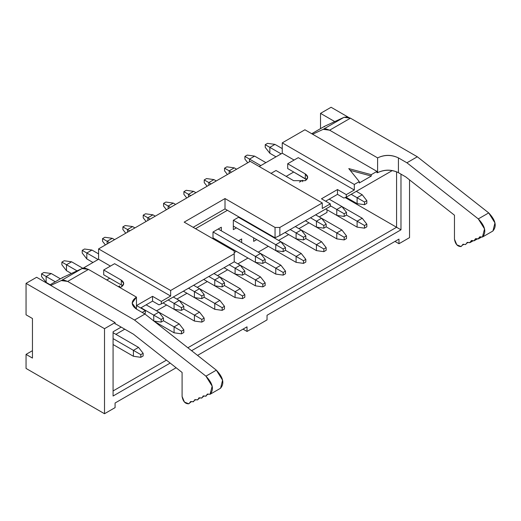 <?xml version="1.0" encoding="UTF-8"?>
<svg xmlns="http://www.w3.org/2000/svg" width="521" height="521" viewBox="0 0 521 521"><rect width="100%" height="100%" fill="white"/><g stroke="black" fill="none" stroke-linecap="round" stroke-linejoin="round"><path stroke-width="0.78" d="M409.545 237.622L398.982 243.724L394.977 241.412L398.982 243.724L398.982 239.1L398.982 243.724L409.545 237.622L409.545 179.888L409.545 237.622M331.089 107.267L348.315 117.218L331.089 107.267L320.519 113.37L331.089 107.267M320.519 128.628L320.519 113.37L334.762 121.588L320.519 113.37L320.519 128.628M345.143 197.57L396.579 227.267L396.579 171.774L396.579 227.267L400.981 229.807L400.981 174.151L400.981 229.807L191.591 350.698L400.981 229.807L396.579 227.267L187.86 347.767L396.579 227.267L345.143 197.57M304.909 129.781L376.963 171.383L376.963 172.77L376.963 171.383L304.909 129.781L282.252 142.858L354.306 184.46L359.269 181.595L348.777 168.602L371.278 174.665L376.963 171.383L371.278 174.665L348.777 168.602L359.269 181.595L359.269 182.982L371.278 176.046L371.278 174.665L371.278 176.046L350.21 170.374L371.278 176.046L359.269 182.982L359.269 181.595L354.306 184.46L282.252 142.858L282.252 153.213L294.098 160.058L282.252 153.213L259.191 166.525L282.252 153.213L282.252 142.858L304.909 129.781M354.306 190.009L354.306 184.46L354.306 190.009L298.259 157.655L354.306 190.009L346.296 194.633L354.306 190.009M298.259 157.655L287.696 163.757L305.306 173.923C308.458 176.17 308.458 178.423 305.306 180.67L293.616 180.67L276.006 170.504L271.037 173.369L276.006 170.504L293.616 180.67L305.306 180.67L307.729 177.296L305.306 173.923L287.696 163.757L298.259 157.655M322.278 208.498L330.288 203.874L321.477 198.794L337.491 189.546L346.296 194.633L337.491 189.546L337.491 194.353L343.899 198.052L346.296 197.127L346.296 194.633L346.296 197.127L343.899 198.052L337.491 194.353L337.491 189.546L321.477 198.794L330.288 203.874L330.288 206.375L330.288 203.874L322.278 208.498L322.278 202.949L322.278 208.498M392.32 170.556L346.296 197.127L392.32 170.556M250.223 161.347L322.278 202.949L279.849 227.449L279.849 235.492L330.288 206.375L279.849 235.492L275.042 237.804L227.403 210.302L195.544 228.699L227.403 210.302L275.042 237.804L275.042 227.449L279.849 227.449L322.278 202.949L250.223 161.347L98.586 248.895L250.223 161.347M286.172 176.372L293.701 172.028L287.696 168.563L287.696 163.757L287.696 168.563L305.306 178.729L305.306 173.923L305.306 178.729L306.602 179.699L293.701 172.028L286.172 176.372M327.006 209.748L327.006 212.425L319.236 216.912L327.006 212.425L327.006 209.748M325.645 201.197L337.491 194.353L325.645 201.197M302.662 180.253L299.464 182.103L302.662 180.253L302.662 181.699L302.662 180.253M258.872 229.019L259.354 228.745L258.872 229.019M253.668 237.85L253.668 241.366L256.71 239.608L253.668 241.366L253.668 237.85L296.097 262.35L296.097 256.43L303.509 260.708L303.509 263.392L305.827 262.05L305.827 259.367L303.509 260.708L305.827 259.367L301.223 253.473L296.097 256.43L301.223 253.473L280.891 241.731L275.765 244.694L283.17 248.966L283.17 251.65L285.488 250.308L285.488 247.625L283.17 248.966L285.488 247.625L280.891 241.731L238.533 217.283L239.015 217.003L238.533 217.283L280.891 241.731L285.488 247.625L285.488 250.308L283.17 251.65L283.17 248.966L275.765 244.694L280.891 241.731L301.223 253.473L305.827 259.367L305.827 262.05L303.509 263.392L303.509 260.708L285.488 250.308L296.097 256.43L296.097 262.35L303.509 263.392L296.097 262.35L253.668 237.85M261.991 230.823L261.991 230.269L261.991 230.823M241.659 242.565L241.659 238.963L238.455 240.806L241.659 238.963L241.659 242.565M241.659 219.08L241.659 218.527L241.659 219.08M170.159 363.072L113.077 396.025L113.077 331.779L121.165 327.11L113.077 331.779L113.077 396.025L170.159 363.072M144.382 313.701L145.339 313.147L145.339 310.653L142.22 312.457L145.339 310.653L145.339 313.147L144.382 313.701M115.082 323.964L115.082 322.577L104.513 328.679L104.513 413.733L115.082 407.63L115.082 403.007L176.124 367.761L115.082 403.007L115.082 407.63L104.513 413.733L104.513 328.679L115.082 322.577L115.082 323.964M197.557 355.387L247.019 326.83L247.019 331.454L267.039 319.901L267.039 315.277L398.982 239.1L267.039 315.277L267.039 319.901L247.019 331.454L247.019 326.83L197.557 355.387M32.452 358.077L32.452 318.513L32.452 358.077L26.05 354.378L26.05 368.432L104.513 413.733L26.05 368.432L26.05 354.378L32.452 358.077M83.047 268.224L98.586 259.25L98.586 248.895L98.586 259.25L83.047 268.224M166.427 360.141L113.077 390.945L166.427 360.141M308.992 222.825L298.904 228.654L308.992 222.825M288.654 234.567L278.566 240.396L288.654 234.567M268.322 246.309L258.234 252.131L268.322 246.309M247.983 258.051L237.895 263.873L247.983 258.051M227.644 269.793L217.557 275.616L227.644 269.793M207.312 281.529L197.225 287.358L207.312 281.529M186.974 293.271L176.886 299.1L186.974 293.271M166.642 305.013L156.554 310.835L166.642 305.013M124.766 329.187L115.877 334.319L124.766 329.187M109.716 278.247L106.753 279.959L109.716 278.247L103.712 274.782L103.712 269.976L121.321 280.142C124.48 282.395 124.48 284.642 121.321 286.895L119.902 287.553L121.321 286.895L123.744 283.522L121.321 280.142L103.712 269.976L114.6 263.691L103.712 269.976L103.712 274.782L121.321 284.954L109.716 278.247M236.371 227.866L233.33 229.624L233.33 220.285L239.015 217.003L233.33 220.285L233.33 229.624L236.371 227.866M236.371 251.35L234.209 252.594L236.371 251.35M233.33 250.516L233.33 249.592L233.33 250.516M238.533 240.761L241.659 238.963L238.533 240.761M118.365 286.661L119.641 285.925L119.641 287.403L119.641 285.925L118.365 286.661M212.998 238.774L212.998 232.027L221.321 227.221L221.321 230.823L221.321 227.221L212.998 232.027L212.998 238.774M216.039 239.608L215.238 240.07L216.039 239.608M136.535 305.566L145.339 310.653L136.535 305.566L152.549 296.325L161.354 301.405L170.641 296.045L114.6 263.691L170.641 296.045L170.641 290.497L98.586 248.895L170.641 290.497L234.209 253.799L234.209 251.024L184.174 222.135L225.007 198.56L275.042 227.449L225.007 198.56L184.174 222.135L234.209 251.024L234.209 253.799L170.641 290.497L170.641 296.045L161.354 301.405L152.549 296.325L136.535 305.566M36.62 277.276L115.082 322.577L36.62 277.276L26.05 283.378L104.513 328.679L26.05 283.378L26.05 314.814L32.452 318.513L26.05 314.814L26.05 283.378L36.62 277.276M243.02 329.142L247.019 331.454L243.02 329.142M32.452 350.685L26.05 354.378L32.452 350.685M110.432 266.094L98.586 259.25L110.432 266.094M158.951 304.831L152.549 301.131L140.696 307.97L152.549 301.131L152.549 296.325L152.549 301.131L158.951 304.831L161.354 303.906L161.354 301.405L161.354 303.906L234.209 261.842L234.209 253.799L234.209 261.842L161.354 303.906L158.951 304.831M122.617 285.925L121.321 284.954L121.321 280.142L121.321 284.954L122.617 285.925M193.141 227.312L225.007 208.914L225.007 198.56L225.007 208.914L227.403 210.302L225.007 208.914L193.141 227.312M279.849 235.492L279.849 227.449L275.042 227.449L275.042 237.804L279.849 235.492M218.117 229.071L221.321 227.221L218.117 229.071M324.394 126.805L324.492 126.336L344.023 117.31L350.451 118.169L417.314 156.775L488.711 212.9L494.95 222.916L492.951 230.985L482.439 237.048L484.543 228.927L478.304 218.911L406.908 162.786L398.422 157.883L398.422 172.672L405.761 176.912L454.462 215.199L454.462 239.237L456.819 244.811L461.118 246.544L462.511 245.052L464.055 244.369L465.585 244.557L463.039 244.245L461.118 246.544C457.614 246.661 455.393 244.225 454.462 239.237L454.462 215.199L405.761 176.912L398.422 172.672C391.479 169.436 384.544 169.436 377.601 172.672C384.544 169.332 391.479 169.332 398.422 172.672L398.422 157.883L406.908 162.786L478.304 218.911C485.227 226.218 486.607 232.262 482.439 237.048L480.837 236.899L482.439 237.048L492.846 231.037C497.014 226.251 495.64 220.207 488.711 212.9L478.304 218.911L488.711 212.9L417.314 156.775L406.908 162.786L417.314 156.775L350.451 118.169L329.637 130.191L377.601 157.883C384.544 154.639 391.479 154.639 398.422 157.883C391.479 154.542 384.544 154.542 377.601 157.883L377.601 172.672L377.601 157.883L329.637 130.191L323.209 129.325L312.607 134.229L323.209 129.325L344.023 117.31L324.466 126.356M465.585 244.557L466.712 243.19L468.255 242.499L470.124 242.539L470.906 241.321L472.449 240.637L473.98 240.826L475.1 239.452L476.643 238.768L478.512 238.807L479.3 237.589L480.837 236.899L479.75 236.814L478.174 238.957L475.556 238.677L473.98 240.826L471.427 240.507L469.786 242.688L467.233 242.376L465.585 244.557M470.326 242.421L473.016 240.865M474.527 240.552L477.216 239.002M478.721 238.683L481.411 237.133M463.859 244.277L462.511 245.052L463.859 244.277M468.06 242.408L466.712 243.19L468.06 242.408M473.022 240.871L470.124 242.539M472.254 240.539L470.906 241.321L472.254 240.539M477.223 239.002L474.318 240.669M476.454 238.677L475.1 239.452L476.454 238.677M481.424 237.133L478.512 238.807M480.649 236.808L479.3 237.589L480.649 236.808M311.721 133.715L324.479 126.343M323.209 129.325L326.192 128.941L329.637 130.191L350.451 118.169L347.012 116.919L344.023 117.31L323.209 129.325M62.429 278.051L62.533 277.582L82.058 268.549L88.485 269.416L136.456 297.107L136.456 309.129L136.456 297.107L132.145 303.118L136.456 309.129L144.942 314.026L216.339 370.157L222.578 380.174L220.578 388.236L210.067 394.299L212.171 386.178L205.932 376.162L134.535 320.037L67.671 281.431L61.244 280.572L50.732 285.43L61.244 280.572L64.226 280.181L67.671 281.431L134.535 320.037L205.932 376.162C212.855 383.469 214.235 389.513 210.067 394.299L208.465 394.156L210.067 394.299L220.474 388.295C224.642 383.508 223.268 377.458 216.339 370.157L205.932 376.162L216.339 370.157L144.942 314.026L134.535 320.037L144.942 314.026L136.456 309.129C130.843 305.117 130.843 301.112 136.456 297.107L88.485 269.416L67.671 281.431L88.485 269.416L85.047 268.165L82.058 268.549L61.244 280.572L82.058 268.549L62.533 277.582L49.834 284.909L62.5 277.595M133.389 334.163L115.401 323.782L133.389 334.163L182.09 372.45L133.389 334.163M193.213 401.808L194.34 400.441L195.883 399.75L197.752 399.789L198.534 398.572L200.077 397.888L201.946 397.927L202.734 396.709L204.271 396.019L206.147 396.058L206.928 394.84L208.465 394.156L207.378 394.065L205.802 396.207L203.183 395.934L202.734 396.709L204.082 395.927L201.607 398.077L198.983 397.797L198.534 398.572L199.882 397.797L197.413 399.939L194.861 399.627L194.34 400.441L195.688 399.659L194.34 400.441L193.552 401.658L191.682 401.619L193.213 401.808M182.09 372.45L182.09 396.488L184.454 402.069L188.745 403.795L190.139 402.303L191.682 401.619L190.595 401.528L190.139 402.303L191.487 401.528L188.745 403.795C185.242 403.912 183.027 401.476 182.09 396.488L182.09 372.45M208.276 394.065L206.928 394.84L208.276 394.065M60.403 278.807L51.266 273.538L46.148 276.495L55.278 281.763L46.148 276.495L46.148 282.408L50.153 284.726L46.148 282.408L46.148 276.495L51.266 273.538L60.403 278.807M43.862 272.496L51.266 273.538L43.862 272.496L41.543 273.838L46.148 276.495L41.543 273.838L41.543 276.514L46.148 282.408L41.543 276.514L41.543 273.838L43.862 272.496M161.152 319.412L161.152 322.095L163.477 320.754L163.477 318.07L161.152 319.412L163.477 318.07L158.872 312.177L153.747 315.133L161.152 319.412L153.747 315.133L158.872 312.177L146.141 304.831L158.872 312.177L163.477 318.07L163.477 320.754L161.152 322.095L161.152 319.412M82.832 268.276L71.605 261.796L66.48 264.753L77.062 270.861L66.48 264.753L66.48 270.666L71.37 273.492L66.48 270.666L66.48 264.753L71.605 261.796L82.832 268.276M141.022 307.787L153.747 315.133L141.022 307.787M153.747 321.053L153.747 315.133L153.747 321.053L161.152 322.095L153.747 321.053M64.2 260.754L71.605 261.796L64.2 260.754L61.875 262.096L66.48 264.753L61.875 262.096L61.875 264.779L66.48 270.666L61.875 264.779L61.875 262.096L64.2 260.754M181.49 307.67L181.49 310.353L183.815 309.012L183.815 306.328L181.49 307.67L183.815 306.328L179.211 300.435L174.086 303.398L181.49 307.67L174.086 303.398L179.211 300.435L173.285 297.016L179.211 300.435L183.815 306.328L183.815 309.012L181.49 310.353L181.49 307.67M98.586 253.89L91.943 250.054L86.818 253.011L98.104 259.53L86.818 253.011L86.818 258.93L92.979 262.486L86.818 258.93L86.818 253.011L91.943 250.054L98.586 253.89M168.159 299.972L174.086 303.398L168.159 299.972M163.034 302.935L174.086 309.311L174.086 303.398L174.086 309.311L181.49 310.353L174.086 309.311L163.034 302.935L194.418 321.053L194.418 315.133L201.829 319.412L201.829 322.095L204.147 320.754L204.147 318.07L201.829 319.412L204.147 318.07L199.543 312.177L194.418 315.133L199.543 312.177L179.211 300.435L199.543 312.177L204.147 318.07L204.147 320.754L201.829 322.095L201.829 319.412L183.815 309.012L194.418 315.133L194.418 321.053L201.829 322.095L194.418 321.053L163.034 302.935M84.532 249.012L91.943 250.054L84.532 249.012L82.214 250.354L86.818 253.011L82.214 250.354L82.214 253.037L86.818 258.93L82.214 253.037L82.214 250.354L84.532 249.012M201.829 295.928L201.829 298.611L204.147 297.27L204.147 294.586L201.829 295.928L204.147 294.586L199.543 288.699L194.418 291.656L201.829 295.928L194.418 291.656L199.543 288.699L193.623 285.274L199.543 288.699L204.147 294.586L204.147 297.27L201.829 298.611L201.829 295.928M114.6 239.653L112.276 238.312L107.15 241.269L109.475 242.61L107.15 241.269L107.15 243.952L107.15 241.269L112.276 238.312L114.6 239.653M188.498 288.237L194.418 291.656L188.498 288.237M183.372 291.193L194.418 297.569L194.418 291.656L194.418 297.569L201.829 298.611L194.418 297.569L183.372 291.193L214.756 309.311L214.756 303.398L222.161 307.67L222.161 310.353L224.486 309.012L224.486 306.328L222.161 307.67L224.486 306.328L219.882 300.435L214.756 303.398L219.882 300.435L199.543 288.699L219.882 300.435L224.486 306.328L224.486 309.012L222.161 310.353L222.161 307.67L204.147 297.27L214.756 303.398L214.756 309.311L222.161 310.353L214.756 309.311L183.372 291.193M104.871 237.27L112.276 238.312L104.871 237.27L102.552 238.611L107.15 241.269L102.552 238.611L102.552 241.295L105.411 244.955L102.552 241.295L102.552 238.611L104.871 237.27M222.161 284.192L222.161 286.869L224.486 285.528L224.486 282.851L222.161 284.192L224.486 282.851L219.882 276.957L214.756 279.914L222.161 284.192L214.756 279.914L219.882 276.957L213.955 273.532L219.882 276.957L224.486 282.851L224.486 285.528L222.161 286.869L222.161 284.192M134.932 227.911L132.614 226.57L127.489 229.533L129.807 230.868L127.489 229.533L127.489 232.21L127.489 229.533L132.614 226.57L134.932 227.911M208.83 276.495L214.756 279.914L208.83 276.495M203.704 279.451L214.756 285.827L214.756 279.914L214.756 285.827L222.161 286.869L214.756 285.827L203.704 279.451L235.095 297.569L235.095 291.656L242.499 295.928L242.499 298.611L244.818 297.27L244.818 294.593L242.499 295.928L244.818 294.593L240.214 288.699L235.095 291.656L240.214 288.699L219.882 276.957L240.214 288.699L244.818 294.593L244.818 297.27L242.499 298.611L242.499 295.928L224.486 285.528L235.095 291.656L235.095 297.569L242.499 298.611L235.095 297.569L203.704 279.451M125.209 225.534L132.614 226.57L125.209 225.534L122.884 226.869L127.489 229.533L122.884 226.869L122.884 229.553L125.75 233.219L122.884 229.553L122.884 226.869L125.209 225.534M242.499 272.45L242.499 275.127L244.818 273.792L244.818 271.109L242.499 272.45L244.818 271.109L240.214 265.215L235.095 268.172L242.499 272.45L235.095 268.172L240.214 265.215L234.209 261.75L240.214 265.215L244.818 271.109L244.818 273.792L242.499 275.127L242.499 272.45M155.271 216.169L152.946 214.828L147.827 217.791L150.146 219.133L147.827 217.791L147.827 220.468L147.827 217.791L152.946 214.828L155.271 216.169M229.168 264.753L235.095 268.172L229.168 264.753M224.043 267.709L235.095 274.092L235.095 268.172L235.095 274.092L242.499 275.127L235.095 274.092L224.043 267.709L255.427 285.834L255.427 279.914L262.831 284.192L262.831 286.869L265.156 285.528L265.156 282.851L262.831 284.192L265.156 282.851L260.552 276.957L255.427 279.914L260.552 276.957L240.22 265.215L260.552 276.957L265.156 282.851L265.156 285.528L262.831 286.869L262.831 284.192L244.818 273.792L255.427 279.914L255.427 285.834L262.831 286.869L255.427 285.834L224.043 267.709M145.541 213.792L152.946 214.828L145.541 213.792L143.223 215.134L147.827 217.791L143.223 215.134L143.223 217.811L146.082 221.477L143.223 217.811L143.223 215.134L145.541 213.792M262.831 260.708L262.831 263.392L265.156 262.05L265.156 259.367L262.831 260.708L265.156 259.367L260.552 253.473L255.427 256.43L262.831 260.708L255.427 256.43L260.552 253.473L218.201 229.019L260.552 253.473L265.156 259.367L265.156 262.05L262.831 263.392L262.831 260.708M175.603 204.427L173.285 203.092L168.159 206.049L170.484 207.391L168.159 206.049L168.159 208.732L168.159 206.049L173.285 203.092L175.603 204.427M213.076 231.982L255.427 256.43L213.076 231.982M212.998 237.85L255.427 262.35L255.427 256.43L255.427 262.35L262.831 263.392L255.427 262.35L212.998 237.85M165.88 202.05L173.285 203.092L165.88 202.05L163.555 203.392L168.159 206.049L163.555 203.392L163.555 206.069L166.42 209.735L163.555 206.069L163.555 203.392L165.88 202.05M195.942 192.692L193.623 191.35L188.498 194.307L190.816 195.649L188.498 194.307L188.498 196.99L188.498 194.307L193.623 191.35L195.942 192.692M233.408 220.24L275.765 244.694L233.408 220.24M233.33 226.107L275.765 250.608L275.765 244.694L275.765 250.608L283.17 251.65L275.765 250.608L233.33 226.107M186.212 190.308L193.623 191.35L186.212 190.308L183.893 191.65L188.498 194.307L183.893 191.65L183.893 194.333L186.752 197.993L183.893 194.333L183.893 191.65L186.212 190.308M303.509 237.224L303.509 239.907L305.827 238.566L305.827 235.883L303.509 237.224L305.827 235.883L301.223 229.995L296.097 232.952L303.509 237.224L296.097 232.952L301.223 229.995L295.296 226.57L301.223 229.995L305.827 235.883L305.827 238.566L303.509 239.907L303.509 237.224M216.28 180.95L213.955 179.608L208.83 182.565L211.155 183.906L208.83 182.565L208.83 185.248L208.83 182.565L213.955 179.608L216.28 180.95M290.177 229.533L296.097 232.952L290.177 229.533M285.052 232.49L296.097 238.865L296.097 232.952L296.097 238.865L303.509 239.907L296.097 238.865L285.052 232.49L316.436 250.608L316.436 244.694L323.841 248.966L323.841 251.65L326.166 250.308L326.166 247.625L323.841 248.966L326.166 247.625L321.561 241.731L316.436 244.694L321.561 241.731L301.223 229.995L321.561 241.731L326.166 247.625L326.166 250.308L323.841 251.65L323.841 248.966L305.827 238.566L316.436 244.694L316.436 250.608L323.841 251.65L316.436 250.608L285.052 232.49M206.55 178.566L213.955 179.608L206.55 178.566L204.225 179.908L208.83 182.565L204.225 179.908L204.225 182.591L207.091 186.251L204.225 182.591L204.225 179.908L206.55 178.566M323.841 225.482L323.841 228.165L326.166 226.824L326.166 224.147L323.841 225.482L326.166 224.147L321.561 218.253L316.436 221.21L323.841 225.482L316.436 221.21L321.561 218.253L315.635 214.828L321.561 218.253L326.166 224.147L326.166 226.824L323.841 228.165L323.841 225.482M236.612 169.208L234.294 167.866L229.168 170.829L231.487 172.164L229.168 170.829L229.168 173.506L229.168 170.829L234.294 167.866L236.612 169.208M310.509 217.791L316.436 221.21L310.509 217.791M305.384 220.748L316.436 227.123L316.436 221.21L316.436 227.123L323.841 228.165L316.436 227.123L305.384 220.748L336.774 238.865L336.774 232.952L344.179 237.224L344.179 239.907L346.498 238.566L346.498 235.889L344.179 237.224L346.498 235.889L341.893 229.995L336.774 232.952L341.893 229.995L321.561 218.253L341.893 229.995L346.498 235.889L346.498 238.566L344.179 239.907L344.179 237.224L326.166 226.824L336.774 232.952L336.774 238.865L344.179 239.907L336.774 238.865L305.384 220.748M226.889 166.831L234.294 167.866L226.889 166.831L224.564 168.166L229.168 170.829L224.564 168.166L224.564 170.849L227.423 174.515L224.564 170.849L224.564 168.166L226.889 166.831M344.179 213.747L344.179 216.423L346.498 215.088L346.498 212.405L344.179 213.747L346.498 212.405L341.893 206.511L336.774 209.468L344.179 213.747L336.774 209.468L341.893 206.511L329.168 199.159L341.893 206.511L346.498 212.405L346.498 215.088L344.179 216.423L344.179 213.747M265.918 162.643L254.626 156.124L249.5 159.087L260.793 165.6L249.5 159.087L249.5 161.764L249.5 159.087L254.626 156.124L265.918 162.643M330.288 205.723L336.774 209.468L330.288 205.723M325.723 209.006L336.774 215.388L336.774 209.468L336.774 215.388L344.179 216.423L336.774 215.388L325.723 209.006L357.106 227.13L357.106 221.21L364.511 225.489L364.511 228.165L366.836 226.824L366.836 224.147L364.511 225.489L366.836 224.147L362.232 218.253L357.106 221.21L362.232 218.253L341.893 206.511L362.232 218.253L366.836 224.147L366.836 226.824L364.511 228.165L364.511 225.489L346.498 215.088L357.106 221.21L357.106 227.13L364.511 228.165L357.106 227.13L325.723 209.006M247.221 155.089L254.626 156.124L247.221 155.089L244.903 156.43L249.5 159.087L244.903 156.43L244.903 159.107L247.762 162.773L244.903 159.107L244.903 156.43L247.221 155.089M364.511 202.005L364.511 204.688L366.836 203.346L366.836 200.663L364.511 202.005L366.836 200.663L362.232 194.769L357.106 197.726L364.511 202.005L357.106 197.726L362.232 194.769L356.305 191.35L362.232 194.769L366.836 200.663L366.836 203.346L364.511 204.688L364.511 202.005M282.252 148.596L274.964 144.389L269.839 147.345L281.125 153.864L269.839 147.345L269.839 153.259L276.006 156.821L269.839 153.259L269.839 147.345L274.964 144.389L282.252 148.596M351.18 194.307L357.106 197.726L351.18 194.307M346.009 197.238L357.106 203.646L357.106 197.726L357.106 203.646L364.511 204.688L357.106 203.646L346.009 197.238M267.56 143.347L274.964 144.389L267.56 143.347L265.235 144.688L269.839 147.345L265.235 144.688L265.235 147.365L269.839 153.259L265.235 147.365L265.235 144.688L267.56 143.347M140.82 354.632L140.82 357.315L143.138 355.973L143.138 353.297L140.82 354.632L143.138 353.297L138.54 347.403L133.415 350.359L140.82 354.632L133.415 350.359L138.54 347.403L113.077 332.704L138.54 347.403L143.138 353.297L143.138 355.973L140.82 357.315L140.82 354.632M113.077 338.617L133.415 350.359L113.077 338.617M113.077 344.537L133.415 356.273L133.415 350.359L133.415 356.273L140.82 357.315L133.415 356.273L113.077 344.537M181.49 331.154L181.49 333.831L183.815 332.496L183.815 329.813L181.49 331.154L183.815 329.813L179.211 323.919L174.086 326.875L181.49 331.154L174.086 326.875L179.211 323.919L158.872 312.177L179.211 323.919L183.815 329.813L183.815 332.496L181.49 333.831L181.49 331.154M163.477 320.754L174.086 326.875L163.477 320.754M154.249 321.34L174.086 332.795L174.086 326.875L174.086 332.795L181.49 333.831L174.086 332.795L154.249 321.34M283.17 272.45L283.17 275.127L285.488 273.792L285.488 271.109L283.17 272.45L285.488 271.109L280.891 265.215L275.765 268.172L283.17 272.45L275.765 268.172L280.891 265.215L260.552 253.473L280.891 265.215L285.488 271.109L285.488 273.792L283.17 275.127L283.17 272.45M265.156 262.05L275.765 268.172L265.156 262.05M233.33 249.592L275.765 274.092L275.765 268.172L275.765 274.092L283.17 275.127L275.765 274.092L233.33 249.592M49.834 284.909L62.513 277.589"/></g></svg>

